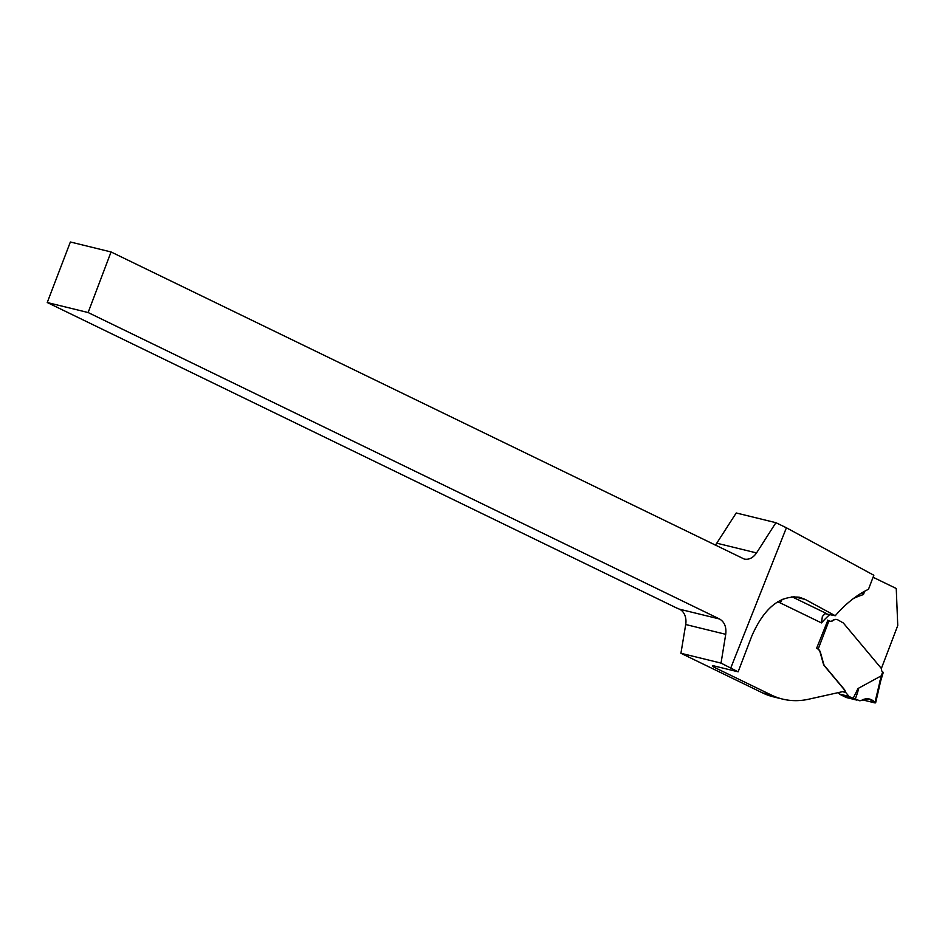 <?xml version="1.0" encoding="UTF-8"?>
<svg xmlns="http://www.w3.org/2000/svg" width="945" height="945" viewBox="0 0 945 945"><rect width="100%" height="100%" fill="white"/><g stroke="black" fill="none" stroke-linecap="round" stroke-linejoin="round"><path stroke-width="1.42" d="M875.141 702.962L874.999 702.3L875.141 702.962L865.632 700.635L875.141 702.962L869.046 698.91L859.808 700.788L849.413 696.725A1.89 1.441 -76.2 0 1 849.012 696.394L845.728 692.472A1.89 1.441 -76.2 0 1 845.373 691.693A5.316 4.063 103.8 0 0 844.369 689.496L844.074 689.413A5.316 4.063 103.8 0 1 844.96 691.126L808.66 699.217A94.417 72.08 -76.2 0 1 782.495 699.064A94.417 72.08 -76.2 0 1 771.451 695.083L715.223 667.796A9.438 0.992 -159.1 0 1 712.329 665.871A9.438 0.992 -159.1 0 1 714.609 666.06L738.139 671.824L721.035 663.106L725.725 634.319L685.704 624.515A15.108 11.529 103.8 0 0 681.002 610.068L679.408 609.171A9.438 0.992 -159.1 0 0 676.714 608.037L47.25 302.518L88.121 312.535L719.547 618.999C724.496 621.916 726.551 627.019 725.725 634.319M730.816 667.855L786.405 527.783L775.904 522.691L756.543 552.931C753.094 557.893 748.995 559.936 744.247 559.062L111.061 251.961L88.121 312.535M738.139 671.824L751.783 636.079C764.151 607.859 780.133 594.937 799.718 597.311L805.294 599.473L835.262 615.738C845.61 603.784 856.69 594.96 868.479 589.29L873.841 575.257L786.405 527.783M782.495 699.064L773.601 696.89A94.417 72.08 -76.2 0 1 762.568 692.909L680.932 653.278L721.035 663.106M835.262 615.738L825.009 613.695L822.363 616.459L821.465 622.909A113.305 86.491 103.8 0 1 829.911 614.427M881.366 668.469L897.75 625.555L896.25 588.499L873.074 577.253M715.235 545.206A15.108 11.529 103.8 0 0 716.759 543.186L736.226 512.97L775.904 522.691M680.932 653.278L685.704 624.515M844.074 689.413L824.572 666.095A9.438 7.206 103.8 0 1 823.485 664.335L820.177 652.487A7.548 5.764 103.8 0 0 817.26 648.636L816.61 648.317L827.844 620.298M830.029 621.243A4.725 3.603 103.8 0 0 832.616 620.534A7.087 5.41 103.8 0 1 836.715 619.507M864.722 591.204L863.447 594.547L862.383 592.527M111.061 251.961L70.367 241.991L47.25 302.518M882.831 672.273L882.713 671.93A2.835 2.162 -76.2 0 1 881.543 669.804L881.508 668.966A0.945 0.721 103.8 0 0 881.319 668.41L843.59 623.298A9.438 7.206 103.8 0 0 843.306 622.979L837.837 619.885A7.087 5.41 103.8 0 0 837.01 619.577A7.087 5.41 103.8 0 0 832.911 620.605A4.725 3.603 -76.2 0 1 830.171 621.29A4.725 3.603 -76.2 0 1 829.627 621.089L827.383 620.121M844.369 689.496L824.867 666.166A9.438 7.206 -76.2 0 1 823.78 664.418L820.484 652.57A7.548 5.764 103.8 0 0 818.193 649.085L817.059 648.542M853.075 698.497L858.013 688.515L881.626 675.628M838.309 692.614L839.526 694.079A1.89 1.441 103.8 0 0 839.94 694.398L846.188 697.493L856.725 700.08M863.151 699.394L865.632 700.635L863.151 699.394M858.013 688.515C858.981 688.066 858.025 691.693 855.154 699.394M863.198 699.43L861.332 700.469C866.234 697.682 870.782 698.296 874.999 702.3L881.39 675.321M771.451 695.083L762.568 692.909M793.753 596.638L805.294 599.473M791.886 596.732L826.733 613.648M716.759 543.186L756.543 552.931M863.447 594.547A113.305 86.491 103.8 0 0 853.382 598.551M777.64 601.8A49.105 37.481 -76.2 0 1 780.334 602.945L821.465 622.909M715.223 667.796L715.778 666.355M679.408 609.171L719.547 618.999M782.377 599.284A9.438 6.024 -64.1 0 0 780.334 602.945M881.484 675.309A77.431 59.11 -76.2 0 1 882.713 671.93M829.001 620.782L818.193 649.085M845.669 697.304L856.194 699.879M839.94 694.398L849.413 696.725M849.012 696.394L839.526 694.079M845.728 692.472L842.503 691.681M845.373 691.693L843.979 691.35M879.96 680.79L880.657 681.073L875.649 702.797M883.291 672.308L880.657 681.073M846.188 697.493L856.772 700.091"/></g></svg>
